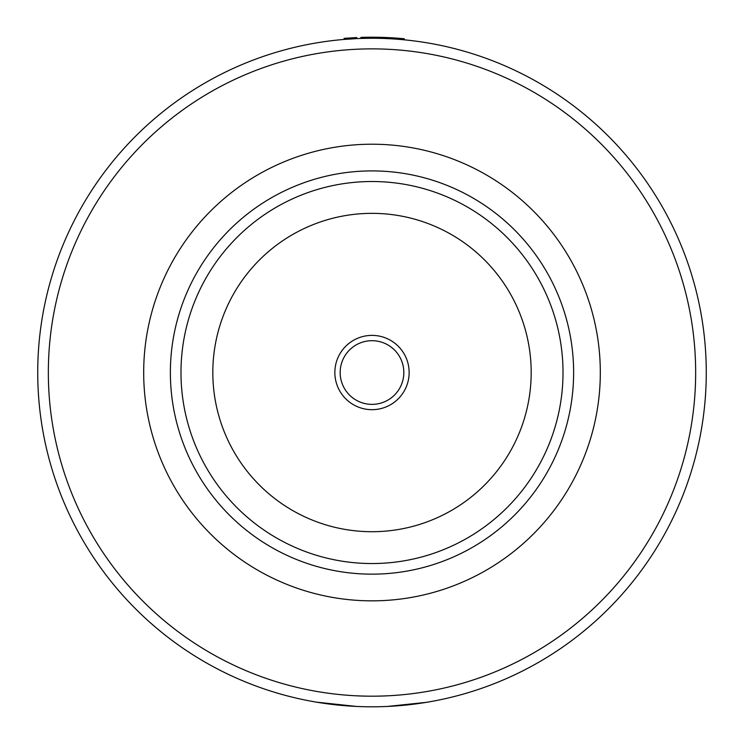 <?xml version="1.0" encoding="UTF-8"?>
<svg xmlns="http://www.w3.org/2000/svg" width="744" height="744" viewBox="0 0 744 744"><rect width="100%" height="100%" fill="white"/><g stroke="black" fill="none" stroke-linecap="round" stroke-linejoin="round"><path stroke-width="1.12" d="M372 706.8A334.27 334.27 0 0 1 37.73 372.53A334.27 334.27 0 0 1 372 38.26A334.27 334.27 0 0 1 706.27 372.53A334.27 334.27 0 0 1 372 706.8A334.27 334.27 0 0 1 37.73 372.53A334.27 334.27 0 0 1 372 38.26M372 574.154A201.624 201.624 0 0 1 170.376 372.53A201.624 201.624 0 0 1 372 170.906A201.624 201.624 0 0 1 573.624 372.53A201.624 201.624 0 0 1 372 574.154M372 600.845A228.315 228.315 0 0 1 143.685 372.53A228.315 228.315 0 0 1 372 144.215A228.315 228.315 0 0 1 600.315 372.53A228.315 228.315 0 0 1 372 600.845M563.013 372.53A191.013 191.013 0 0 1 372 563.543A191.013 191.013 0 0 1 180.987 372.53A191.013 191.013 0 0 1 372 181.517A191.013 191.013 0 0 1 563.013 372.53A191.013 191.013 0 0 1 372 563.543A191.013 191.013 0 0 1 180.987 372.53A191.013 191.013 0 0 0 372 563.543A191.013 191.013 0 0 0 563.013 372.53A191.013 191.013 0 0 1 372 563.543A191.013 191.013 0 0 1 180.987 372.53M425.252 702.531L427.279 702.197M426.358 702.355L387.382 706.447M356.618 706.447L316.386 702.141M385.866 38.549L393.092 38.93M393.967 38.986L396.515 39.162M396.896 39.19L398.235 39.293M398.914 39.348L399.435 39.386M399.472 39.395L401.081 39.525M401.221 39.544L403.071 39.711M379.914 37.293L392.376 37.823M372.707 37.2L400.319 38.4M370.289 37.209L372.586 37.2M364.886 37.274L366.792 37.237M365.285 37.265L366.718 37.246M370.847 37.2L403.601 38.688L403.499 39.748L404.206 39.813L404.308 38.762L399.602 38.335M385.141 37.46L393.371 37.879M393.818 37.907L396.561 38.102M397.445 38.167L399.454 38.325M382.658 37.367L381.886 37.349M391.558 38.837L390.126 38.753M373.097 37.2L371.591 37.2M361.082 38.437L361.751 38.418L361.714 37.358L371.786 37.2L371.786 38.26L361.751 38.418M374.911 38.27L375.59 38.279M361.054 37.377L363.593 37.302M364.104 37.293L364.793 37.274M366.95 37.237L370.094 37.209M374.632 37.209L385.076 37.451M356.767 38.614L356.711 37.553L344.1 38.363L344.184 39.423L356.767 38.614M403.834 372.53A31.834 31.834 0 0 1 372 404.364A31.834 31.834 0 0 1 340.166 372.53A31.834 31.834 0 0 1 372 340.696A31.834 31.834 0 0 1 403.834 372.53M409.144 372.53A37.144 37.144 0 0 1 372 409.674A37.144 37.144 0 0 1 334.856 372.53A37.144 37.144 0 0 1 372 335.386A37.144 37.144 0 0 1 409.144 372.53M372 696.189A323.659 323.659 0 0 1 48.341 372.53A323.659 323.659 0 0 1 372 48.871A323.659 323.659 0 0 1 695.659 372.53A323.659 323.659 0 0 1 372 696.189M212.821 372.53A159.179 159.179 0 0 1 372 213.351A159.179 159.179 0 0 1 531.179 372.53A159.179 159.179 0 0 1 372 531.709A159.179 159.179 0 0 1 212.821 372.53M404.215 39.813L404.317 38.762M360.933 38.446L360.905 37.386"/></g></svg>
